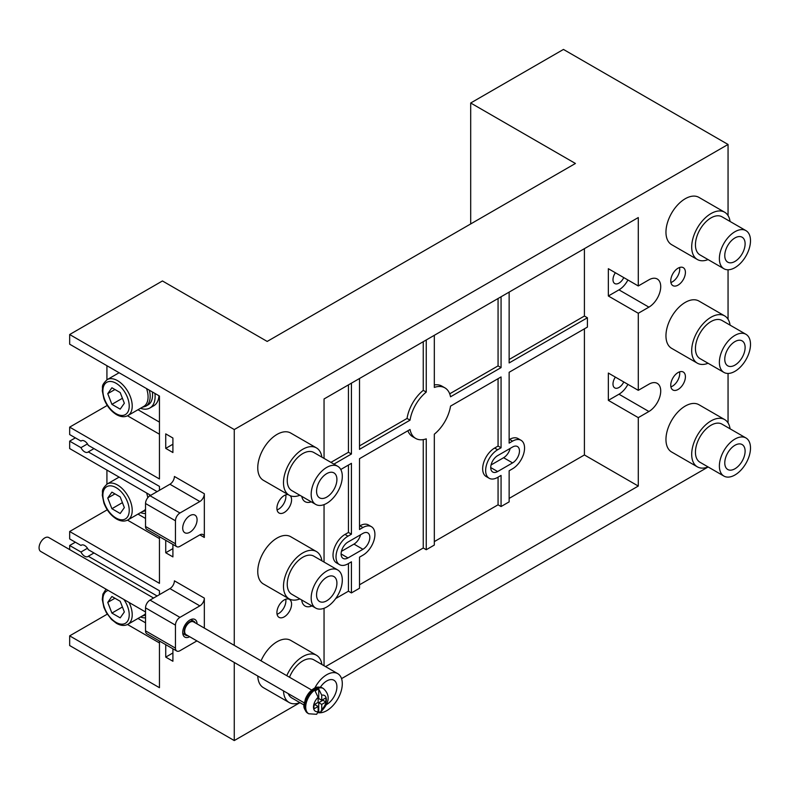 <?xml version="1.0" encoding="UTF-8"?>
<svg xmlns="http://www.w3.org/2000/svg" width="790" height="790" viewBox="0 0 790 790"><rect width="100%" height="100%" fill="white"/><g stroke="black" fill="none" stroke-linecap="round" stroke-linejoin="round"><path stroke-width="1.19" d="M81.785 440.613L80.965 441.087A6.557 3.792 60 0 1 81.35 440.81A6.557 3.792 60 0 1 84.629 441.136A6.557 3.792 60 0 1 88.292 445.323L159.452 486.403L159.452 490.284M81.785 544.972L80.965 545.446A6.557 3.792 60 0 1 81.35 545.169A6.557 3.792 60 0 1 84.629 545.495A6.557 3.792 60 0 1 88.292 549.682L159.452 590.762L159.452 594.653M197.075 623.893A10.161 5.866 120 0 0 194.982 619.498A10.161 5.866 120 0 0 189.896 620.002A10.161 5.866 120 0 0 183.26 628.958A10.161 5.866 120 0 0 184.821 637.096A10.161 5.866 120 0 0 189.669 636.72M189.896 532.233A10.161 5.866 120 0 0 196.532 523.276A10.161 5.866 120 0 0 194.982 515.139A10.161 5.866 120 0 0 189.896 515.643A10.161 5.866 120 0 0 183.26 524.59A10.161 5.866 120 0 0 184.821 532.737A10.161 5.866 120 0 0 189.896 532.233M615.38 377.116A8.463 4.888 120 0 0 614.739 387.9A8.463 4.888 120 0 0 618.975 387.485A8.463 4.888 120 0 0 623.764 381.955M615.38 272.757A8.463 4.888 120 0 0 614.739 283.541A8.463 4.888 120 0 0 618.975 283.126A8.463 4.888 120 0 0 623.764 277.596M284.242 616.852A10.369 5.984 120 0 0 291.016 607.717A10.369 5.984 120 0 0 289.426 599.403A10.369 5.984 120 0 0 284.242 599.916A10.369 5.984 120 0 0 277.468 609.06A10.369 5.984 120 0 0 279.058 617.365A10.369 5.984 120 0 0 284.242 616.852M277.063 614.255A10.369 5.984 120 0 0 278.554 613.573A10.369 5.984 120 0 0 285.733 599.235M288.153 494.599A10.369 5.984 120 0 0 284.242 495.557A10.369 5.984 120 0 0 277.468 504.692A10.369 5.984 120 0 0 279.058 513.006A10.369 5.984 120 0 0 284.242 512.493A10.369 5.984 120 0 0 290.73 504.218A10.369 5.984 120 0 0 290.286 495.735M277.063 509.896A10.369 5.984 120 0 0 278.554 509.204A10.369 5.984 120 0 0 285.733 494.876M678.077 285.111A10.369 5.984 120 0 0 684.851 275.977A10.369 5.984 120 0 0 683.261 267.662A10.369 5.984 120 0 0 678.077 268.175A10.369 5.984 120 0 0 671.303 277.32A10.369 5.984 120 0 0 672.892 285.625A10.369 5.984 120 0 0 678.077 285.111M670.898 282.514A10.369 5.984 120 0 0 672.399 281.832A10.369 5.984 120 0 0 679.568 267.494M678.077 389.47A10.369 5.984 120 0 0 684.851 380.336A10.369 5.984 120 0 0 683.261 372.021A10.369 5.984 120 0 0 678.077 372.534A10.369 5.984 120 0 0 671.303 381.679A10.369 5.984 120 0 0 672.892 389.984A10.369 5.984 120 0 0 678.077 389.47M670.898 386.873A10.369 5.984 120 0 0 672.399 386.192A10.369 5.984 120 0 0 679.568 371.853M69.668 334.526L234.265 429.553L728.054 144.461L563.458 49.434L470.692 102.996L575.426 163.471L267.188 341.438L162.444 280.964L69.668 334.526L69.668 344.203L159.452 396.037L159.452 478.967L69.668 427.133L69.668 434.569L80.965 441.087M157.131 491.627L88.292 451.89A6.557 3.792 60 0 1 87.907 452.166A6.557 3.792 60 0 1 80.965 447.654L69.668 441.136L69.668 448.562L150.692 495.34M159.452 536.667L159.452 583.336L69.668 531.502L69.668 538.928L80.965 545.446M157.131 595.986L88.292 556.249A6.557 3.792 60 0 1 87.907 556.535A6.557 3.792 60 0 1 80.965 552.013L69.668 545.495L69.668 549.603M159.452 641.026L159.452 687.695L69.668 635.861L69.668 645.539L234.265 740.566L299.943 702.646M234.265 429.553L234.265 645.361M234.265 662.464L234.265 740.566M172.911 544.438L172.911 556.901L165.732 552.753L165.732 540.291M204.333 537.457L204.333 493.74A6.35 3.664 -60 0 1 199.85 501.522L179.952 513.006A6.35 3.664 120 0 0 175.459 520.788L175.459 543.767A6.35 3.664 120 0 0 176.772 546.67A6.35 3.664 120 0 0 179.952 546.354L199.85 534.87A6.35 3.664 -60 0 1 203.02 534.554A6.35 3.664 -60 0 1 204.333 537.457L199.85 534.87M204.333 628.08L204.333 598.109A6.35 3.664 -60 0 1 199.85 605.881L179.952 617.365A6.35 3.664 120 0 0 175.459 625.147L175.459 648.126A6.35 3.664 120 0 0 176.772 651.029A6.35 3.664 120 0 0 179.952 650.713L196.927 640.907M165.732 433.878L172.911 438.025L172.911 452.532L165.732 448.384L165.732 433.878M172.911 648.807L172.911 661.26L165.732 657.112L165.732 644.66M107.262 405.428L69.668 427.133M107.262 614.156L69.668 635.861M75.356 542.207L69.668 545.495M107.262 509.787L69.668 531.502M75.356 437.848L69.668 441.136M470.692 102.996L470.692 223.945M324.048 504.613L324.048 562.065M324.048 608.29L324.048 665.733M325.559 666.602L638.281 486.057L638.281 417.634L648.906 411.501A16.718 9.648 120 0 0 659.818 396.768A16.718 9.648 120 0 0 657.26 383.377A16.718 9.648 120 0 0 648.906 384.207L638.281 390.339L638.281 313.275L648.906 307.142A16.718 9.648 120 0 0 659.818 292.409A16.718 9.648 120 0 0 657.26 279.008A16.718 9.648 120 0 0 648.906 279.838L638.281 285.97L638.281 217.556L324.048 398.97L324.048 458.398M434.322 541.604L498.065 504.8L501.067 506.528L509.145 501.867L509.145 470.771L512.582 468.776A16.926 9.776 120 0 0 523.642 453.865A16.926 9.776 120 0 0 521.044 440.297A16.926 9.776 120 0 0 512.582 441.136L509.145 443.121L509.145 372.278L587.405 327.1L587.405 317.768L584.412 316.04L509.145 359.49M335.701 598.543L348.439 591.197L351.432 592.925L359.509 588.254L359.509 557.157L362.946 555.173A16.926 9.776 -60 0 0 374.006 540.251A16.926 9.776 -60 0 0 371.418 526.683A16.926 9.776 -60 0 0 362.946 527.523L359.509 529.507L359.509 458.674L410.04 429.503A29.2 16.857 120 0 0 415.688 438.43A29.2 16.857 120 0 0 426.245 438.855L426.245 549.731L434.322 545.061L434.322 434.194A29.2 16.857 120 0 0 450.537 406.119L501.067 376.949L501.067 447.782L498.065 446.054L494.629 448.049A16.926 9.776 120 0 0 483.569 462.96A16.926 9.776 120 0 0 486.166 476.528L489.158 478.256A16.926 9.776 120 0 0 497.621 477.417L501.067 475.432L501.067 506.528M426.245 549.731L423.252 548.003L359.509 584.798M509.145 498.411L584.412 454.961L638.281 486.057M497.493 298.837A16.926 9.776 -60 0 0 497.621 298.758L501.067 296.773L501.067 367.617L450.537 396.787A29.2 16.857 120 0 0 444.889 387.851L441.896 386.122A29.2 16.857 120 0 0 434.322 384.937M498.065 298.501L498.065 365.889L449.698 393.815M423.252 341.695L423.252 390.359A29.2 16.857 120 0 0 407.048 418.443L359.509 445.886M348.439 384.888L348.439 452.275L330.941 462.377M423.252 439.625L423.252 548.003M407.877 430.748A29.2 16.857 120 0 0 412.696 436.702L415.688 438.43M359.509 526.051L359.954 525.794A16.926 9.776 -60 0 1 368.426 524.955L371.418 526.683M351.432 592.925L351.432 561.818L347.985 563.813A16.926 9.776 -60 0 1 339.522 564.643L336.53 562.914A16.926 9.776 -60 0 1 333.933 549.356A16.926 9.776 -60 0 1 344.993 534.435L348.439 532.45L348.439 465.063M348.439 591.197L348.439 563.546M584.412 454.961L584.412 328.828M521.044 440.297L518.052 438.569A16.926 9.776 120 0 0 509.589 439.408L509.145 439.665M498.065 504.8L498.065 477.16M498.065 446.054L498.065 378.677M584.412 316.04L584.412 248.653M728.054 144.461L728.054 215.591M728.054 269.775L728.054 319.259M728.054 373.453L728.054 422.926M341.428 551.351L353.969 544.113A9.737 5.619 120 0 0 360.526 534.8M491.064 464.964L503.605 457.716A9.737 5.619 120 0 0 510.162 448.404M301.691 599.985A16.718 9.648 120 0 0 305.059 606.019A16.718 9.648 120 0 0 311.971 605.92M301.8 496.377A16.718 9.648 120 0 0 305.059 501.66A16.718 9.648 120 0 0 311.27 501.848M341.547 678.63L708.146 466.969M638.281 285.97L608.349 268.699L608.349 295.993L638.281 313.275M638.281 390.339L608.349 373.058L608.349 400.352L638.281 417.634M362.946 549.297A9.737 5.619 -60 0 0 369.305 540.716A9.737 5.619 -60 0 0 367.814 532.914A9.737 5.619 -60 0 0 362.946 533.398L347.985 542.039A9.737 5.619 -60 0 0 341.626 550.62A9.737 5.619 -60 0 0 343.117 558.412A9.737 5.619 -60 0 0 347.985 557.938L362.946 549.297L353.969 544.113M497.621 471.541L512.582 462.901A9.737 5.619 120 0 0 518.941 454.329A9.737 5.619 120 0 0 517.45 446.528A9.737 5.619 120 0 0 512.582 447.012L497.621 455.652A9.737 5.619 120 0 0 491.262 464.224A9.737 5.619 120 0 0 492.753 472.025A9.737 5.619 120 0 0 497.621 471.541L490.738 467.571M512.72 290.039A16.926 9.776 -60 0 1 512.582 290.118L509.145 292.112L509.145 362.946L587.405 317.768M501.067 367.617L498.065 365.889M444.889 387.851A29.2 16.857 120 0 0 434.322 387.426L434.322 335.306M426.245 339.967L426.245 392.087L423.252 390.359M426.245 392.087A29.2 16.857 120 0 0 410.04 420.171L407.048 418.443M410.04 420.171L359.509 449.342L359.509 378.499L362.946 376.514A16.926 9.776 120 0 0 363.084 376.435M347.857 385.224A16.926 9.776 120 0 0 347.985 385.155L351.432 383.16L351.432 454.003L348.439 452.275M351.432 454.003L333.933 464.105M339.522 564.643A16.926 9.776 -60 0 1 336.925 551.084A16.926 9.776 -60 0 1 347.985 536.163L351.432 534.178L351.432 463.335L340.767 469.487M351.432 534.178L348.439 532.45M501.067 447.782L497.621 449.777A16.926 9.776 120 0 0 486.561 464.688A16.926 9.776 120 0 0 489.158 478.256M608.349 400.352L618.975 394.22A16.718 9.648 120 0 0 627.912 384.355M608.349 295.993L618.975 289.861A16.718 9.648 120 0 0 627.912 279.986M175.459 520.788L145.528 503.507L145.528 526.486L175.459 543.767M199.85 501.522L169.919 484.24L150.021 495.735L179.952 513.006M176.772 546.67L146.851 529.389A6.35 3.664 -60 0 1 145.528 526.486M145.528 503.507A6.35 3.664 -60 0 1 150.021 495.735M169.919 484.24A6.35 3.664 120 0 0 174.412 476.469L204.333 493.74M175.459 625.147L145.528 607.865L145.528 630.845L175.459 648.126M199.85 605.881L169.919 588.599L150.021 600.094L179.952 617.365M176.772 651.029L146.851 633.758A6.35 3.664 -60 0 1 145.528 630.845M145.528 607.865A6.35 3.664 -60 0 1 150.021 600.094M169.919 588.599A6.35 3.664 120 0 0 174.412 580.828L204.333 598.109M172.911 444.237L165.732 448.384M172.911 548.606L165.732 552.753M172.911 652.965L165.732 657.112M159.452 434.224L127.496 415.777M159.452 642.942L127.496 624.495M159.452 538.582L127.496 520.136M87.473 548.26L80.965 552.013M93.98 552.961L88.292 556.249M87.473 443.901L80.965 447.654M93.98 448.601L88.292 451.89M145.528 622.816L137.993 618.461M145.528 617.899A25.181 14.536 60 0 1 140.531 616.99M145.528 613.682A20.738 11.969 60 0 1 143.78 615.114L127.921 624.268A20.738 11.969 -120 0 0 129.056 602.454M120.199 601.279L124.346 611.964L120.199 617.869L111.903 613.08L107.756 602.385L111.903 596.49L120.199 601.279M114.945 598.237L107.756 602.385M122.42 607.006L111.903 613.08M106.927 379.783L106.927 365.711M159.452 422.127L137.993 409.734M158.948 395.75A25.181 14.536 60 0 1 153.783 405.754L149.893 407.996A25.181 14.536 60 0 1 140.531 408.272M154.929 393.42A25.181 14.536 60 0 1 149.893 407.996M152.352 391.939A21.587 12.462 60 0 1 148.095 404.875L145.696 406.257A21.587 12.462 -120 0 0 149.35 390.201M146.584 388.611A20.738 11.969 60 0 1 143.78 406.396L127.921 415.55A20.738 11.969 -120 0 0 131.101 398.93A20.738 11.969 -120 0 0 117.552 380.662A20.738 11.969 -120 0 0 107.183 379.635C100.34 386.182 103.223 386.646 102.275 390.714L103.895 398.634C106.63 405.793 110.837 411.126 116.495 414.632C120.86 417.041 124.672 417.347 127.921 415.55M120.199 392.551L124.346 403.246L120.199 409.141L111.903 404.352L107.756 393.667L111.903 387.762L120.199 392.551M114.945 389.519L107.756 393.667M122.42 398.279L111.903 404.352M145.528 518.457L137.993 514.102M106.927 484.142L106.927 470.07M145.528 513.53A25.181 14.536 60 0 1 140.531 512.631M146.584 492.97A20.738 11.969 60 0 1 147.779 497.71M145.528 509.323A20.738 11.969 60 0 1 143.78 510.755L127.921 519.909A20.738 11.969 -120 0 0 131.101 503.289A20.738 11.969 -120 0 0 117.552 485.021A20.738 11.969 -120 0 0 107.183 483.994C100.34 490.541 103.223 491.005 102.275 495.073L103.895 502.993C106.63 510.152 110.837 515.485 116.495 518.99C120.86 521.41 124.672 521.716 127.921 519.909M120.199 496.92L124.346 507.605L120.199 513.5L111.903 508.711L107.756 498.026L111.903 492.131L120.199 496.92M114.945 493.878L107.756 498.026M122.42 502.647L111.903 508.711M729.121 470.03A14.388 8.305 120 0 0 742.738 460.066A14.388 8.305 120 0 0 742.136 444.572A14.388 8.305 120 0 0 740.763 444.029A14.388 8.305 120 0 0 727.146 453.993A14.388 8.305 120 0 0 727.748 469.487A14.388 8.305 120 0 0 729.121 470.03M708.067 466.93A27.295 15.761 -60 0 1 699.96 467.868A27.295 15.761 -60 0 1 697.353 466.851L671.609 451.989A27.295 15.761 -60 0 1 670.463 422.581A27.295 15.761 -60 0 1 696.306 403.69A27.295 15.761 -60 0 1 698.913 404.707L724.647 419.569A27.295 15.761 -60 0 1 730.079 428.812M697.353 466.851A27.295 15.761 -60 0 1 696.197 437.443A27.295 15.761 -60 0 1 722.04 418.552A27.295 15.761 -60 0 1 724.647 419.569M745.948 437.966L722.001 424.151A22.011 12.709 120 0 0 719.907 423.331A22.011 12.709 120 0 0 699.071 438.559A22.011 12.709 120 0 0 699.999 462.269L723.936 476.094A22.011 12.709 120 0 0 726.04 476.903A22.011 12.709 120 0 0 746.866 461.676A22.011 12.709 120 0 0 745.948 437.966A22.011 12.709 120 0 0 743.844 437.156A22.011 12.709 120 0 0 723.008 452.384A22.011 12.709 120 0 0 723.936 476.094M741.85 357.998A14.388 8.305 120 0 0 742.136 340.895A14.388 8.305 120 0 0 728.034 348.716A14.388 8.305 120 0 0 727.748 365.819A14.388 8.305 120 0 0 741.85 357.998M708.067 363.262A27.295 15.761 -60 0 1 697.353 363.183L671.609 348.321A27.295 15.761 -60 0 1 672.162 315.872A27.295 15.761 -60 0 1 698.913 301.039L724.647 315.891A27.295 15.761 -60 0 1 730.079 325.144M697.353 363.183A27.295 15.761 -60 0 1 697.896 330.734A27.295 15.761 -60 0 1 724.647 315.891M745.948 334.298L722.001 320.473A22.011 12.709 120 0 0 700.444 332.432A22.011 12.709 120 0 0 699.999 358.601L723.936 372.416A22.011 12.709 120 0 0 745.503 360.457A22.011 12.709 120 0 0 745.948 334.298A22.011 12.709 120 0 0 724.381 346.257A22.011 12.709 120 0 0 723.936 372.416M734.107 261.885A14.388 8.305 120 0 0 744.17 249.294A14.388 8.305 120 0 0 742.136 237.227A14.388 8.305 120 0 0 735.776 237.494A14.388 8.305 120 0 0 725.704 250.084A14.388 8.305 120 0 0 727.748 262.152A14.388 8.305 120 0 0 734.107 261.885M708.067 259.584A27.295 15.761 -60 0 1 697.353 259.505L671.609 244.653A27.295 15.761 -60 0 1 667.748 221.753A27.295 15.761 -60 0 1 686.846 197.885A27.295 15.761 -60 0 1 698.913 197.372L724.647 212.224A27.295 15.761 -60 0 1 730.079 221.467M697.353 259.505A27.295 15.761 -60 0 1 693.482 236.615A27.295 15.761 -60 0 1 712.58 212.737A27.295 15.761 -60 0 1 724.647 212.224M745.948 230.631L722.001 216.806A22.011 12.709 120 0 0 712.274 217.22A22.011 12.709 120 0 0 696.879 236.467A22.011 12.709 120 0 0 699.999 254.923L723.936 268.748A22.011 12.709 120 0 0 733.663 268.333A22.011 12.709 120 0 0 749.058 249.087A22.011 12.709 120 0 0 745.948 230.631A22.011 12.709 120 0 0 736.221 231.045A22.011 12.709 120 0 0 720.816 250.292A22.011 12.709 120 0 0 723.936 268.748M326.28 704.7A14.388 8.305 120 0 0 336.471 690.5A14.388 8.305 120 0 0 333.933 680.239A14.388 8.305 120 0 0 320.414 687.162M299.864 702.606A27.295 15.761 -60 0 1 289.15 702.517L263.416 687.665A27.295 15.761 -60 0 1 257.777 676.033M289.15 702.517A27.295 15.761 -60 0 1 283.511 690.894M288.231 693.62A22.011 12.709 120 0 0 291.796 697.935L304.061 705.026M318.163 712.649A22.011 12.709 120 0 0 341.626 689.334A22.011 12.709 120 0 0 337.745 673.643A22.011 12.709 120 0 0 314.825 688.021M337.745 673.643L313.798 659.818A22.011 12.709 120 0 0 289.496 677.247M261.046 660.825A27.295 15.761 -60 0 1 290.71 640.384L316.444 655.236A27.295 15.761 -60 0 1 321.876 664.479M286.78 675.677A27.295 15.761 -60 0 1 316.444 655.236M336.481 586.822A14.388 8.305 120 0 0 333.933 576.572A14.388 8.305 120 0 0 316.997 591.246A14.388 8.305 120 0 0 319.545 601.496A14.388 8.305 120 0 0 336.481 586.822M299.864 598.929A27.295 15.761 -60 0 1 289.15 598.85L263.416 583.988A27.295 15.761 -60 0 1 258.587 564.554A27.295 15.761 -60 0 1 290.71 536.706L316.444 551.568A27.295 15.761 -60 0 1 321.876 560.811M289.15 598.85A27.295 15.761 -60 0 1 284.321 579.416A27.295 15.761 -60 0 1 316.444 551.568M337.745 569.975L313.798 556.15A22.011 12.709 120 0 0 287.906 578.596A22.011 12.709 120 0 0 291.796 594.268L315.733 608.093A22.011 12.709 120 0 0 341.635 585.647A22.011 12.709 120 0 0 337.745 569.975A22.011 12.709 120 0 0 311.843 592.421A22.011 12.709 120 0 0 315.733 608.093M336.826 477.999A14.388 8.305 120 0 0 333.933 472.904A14.388 8.305 120 0 0 322.241 477.427A14.388 8.305 120 0 0 316.652 492.723A14.388 8.305 120 0 0 319.545 497.828A14.388 8.305 120 0 0 331.237 493.296A14.388 8.305 120 0 0 336.826 477.999M299.864 495.261A27.295 15.761 -60 0 1 289.15 495.182L263.416 480.32A27.295 15.761 -60 0 1 257.925 470.652A27.295 15.761 -60 0 1 268.521 441.62A27.295 15.761 -60 0 1 290.71 433.038L316.444 447.9A27.295 15.761 -60 0 1 321.876 457.143M289.15 495.182A27.295 15.761 -60 0 1 283.659 485.504A27.295 15.761 -60 0 1 294.255 456.482A27.295 15.761 -60 0 1 316.444 447.9M337.745 466.307L313.798 452.482A22.011 12.709 120 0 0 295.914 459.405A22.011 12.709 120 0 0 287.372 482.799A22.011 12.709 120 0 0 291.796 490.6L315.733 504.425A22.011 12.709 120 0 0 333.627 497.503A22.011 12.709 120 0 0 342.169 474.099A22.011 12.709 120 0 0 337.745 466.307A22.011 12.709 120 0 0 319.851 473.22A22.011 12.709 120 0 0 311.309 496.624A22.011 12.709 120 0 0 315.733 504.425M318.133 711.543L316.662 714.308L308.742 713.775A14.605 8.433 -60 0 1 306.5 702.073A14.605 8.433 -60 0 1 316.04 689.206A14.605 8.433 -60 0 1 323.337 688.485C332.926 697.392 326.231 706.062 320.799 711.928L321.728 709.469L321.728 704.404L325.915 701.994L325.915 697.846L321.728 700.266L321.728 695.2L318.735 688.989A14.457 8.344 120 0 0 316.938 689.848A14.457 8.344 120 0 0 315.141 691.062L318.133 697.274L318.133 702.34L313.946 704.749L313.946 708.897L318.133 706.477L318.133 711.543A9.095 5.254 120 0 1 313.492 707.09A9.095 5.254 120 0 1 318.133 697.274M145.528 611.974L40.734 551.46A8.038 4.641 -60 0 1 39.5 545.021A8.038 4.641 -60 0 1 44.754 537.931A8.038 4.641 -60 0 1 48.773 537.536L153.576 598.04M187.763 635.614A8.038 4.641 -60 0 1 185.877 635.259A8.038 4.641 -60 0 1 184.643 628.82A8.038 4.641 -60 0 1 189.896 621.73A8.038 4.641 -60 0 1 193.915 621.335A8.038 4.641 -60 0 1 195.169 622.787M304.298 702.893L186.193 634.716A7.406 4.276 -60 0 1 185.058 628.781A7.406 4.276 -60 0 1 189.896 622.253A7.406 4.276 -60 0 1 193.599 621.888L311.704 690.065M317.965 712.787A14.457 8.344 120 0 0 318.735 712.225L320.799 711.928M313.946 705.44L315.141 704.749L318.133 706.477M321.728 700.266L318.735 698.538L318.735 688.989M318.735 712.225L318.735 702.685L322.922 700.266L322.922 699.575M322.922 700.266L325.915 701.994M318.735 702.685L321.728 704.404M347.985 557.938L341.102 553.958M512.582 462.901L503.605 457.716M347.985 536.163L344.993 534.435M362.946 527.523L359.954 525.794M497.621 449.777L494.629 448.049M512.582 441.136L509.589 439.408M618.975 394.22L648.906 411.501M618.975 289.861L648.906 307.142M123.882 599.472A18.624 10.754 60 0 1 128.563 619.153A18.624 10.754 60 0 1 116.051 622.382A18.624 10.754 60 0 1 103.549 604.715A18.624 10.754 60 0 1 108.23 590.426M116.051 413.664A18.624 10.754 60 0 1 102.888 390.853A18.624 10.754 60 0 1 116.051 383.249A18.624 10.754 60 0 1 129.224 406.06A18.624 10.754 60 0 1 116.051 413.664M116.051 518.023A18.624 10.754 60 0 1 102.888 495.212A18.624 10.754 60 0 1 116.051 487.608A18.624 10.754 60 0 1 129.224 510.419A18.624 10.754 60 0 1 116.051 518.023M149.666 495.952A21.587 12.462 -120 0 0 149.35 494.57M314.993 688.604A14.605 8.433 120 0 0 305.454 701.471A14.605 8.433 120 0 0 307.695 713.163C301.306 706.448 304.624 704.354 305.325 699.189C307.251 694.41 310.115 690.845 313.936 688.495C316.04 686.865 318.824 686.658 322.29 687.873A14.605 8.433 120 0 0 314.993 688.604M321.728 709.469A9.095 5.254 120 0 0 326.369 699.654A9.095 5.254 120 0 0 321.728 695.2M106.028 589.162L102.888 594.139L102.275 599.442L103.895 607.362L106.364 612.685L111.509 619.459L116.495 623.35C120.86 625.769 124.672 626.075 127.921 624.268M142.012 616.141L145.528 615.074M107.183 379.635L119.112 372.742M142.012 407.413L145.696 406.257M107.183 483.994L119.112 477.111M142.012 511.772L145.528 510.715M182.776 633.471L185.877 635.259M307.695 713.163L308.742 713.775M322.29 687.873L323.337 688.485M190.815 619.548L193.915 621.335"/></g></svg>
